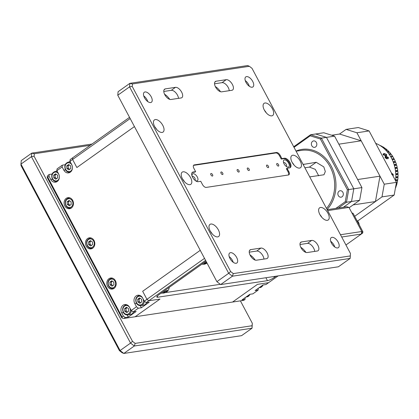 <?xml version="1.0" encoding="UTF-8"?>
<svg xmlns="http://www.w3.org/2000/svg" width="419" height="419" viewBox="0 0 419 419"><rect width="100%" height="100%" fill="white"/><g stroke="black" fill="none" stroke-linecap="round" stroke-linejoin="round"><path stroke-width="0.63" d="M147.776 101.587A6.149 3.122 54.6 0 0 147.011 99.727A6.149 3.122 54.6 0 0 143.727 95.893M144.497 97.758A6.149 3.122 -125.4 0 1 144.283 92.243A6.149 3.122 -125.4 0 1 151.196 96.747A6.149 3.122 -125.4 0 1 151.411 102.262A6.149 3.122 -125.4 0 1 144.497 97.758M214.538 83.795L222.054 82.658A6.149 3.122 -125.4 0 1 228.224 87.456A6.149 3.122 -125.4 0 1 229.24 90.687M232.409 84.481A6.149 3.122 -125.4 0 1 232.624 89.996A6.149 3.122 -125.4 0 1 231.88 90.289L221.73 91.824A6.149 3.122 -125.4 0 1 215.937 87.686A6.149 3.122 -125.4 0 1 215.345 81.506A6.149 3.122 -125.4 0 1 216.089 81.213L226.239 79.678A6.149 3.122 -125.4 0 1 232.409 84.481M229.188 256.617A6.149 3.122 -125.4 0 1 232.466 260.445A6.149 3.122 -125.4 0 1 233.236 262.31M229.952 258.481A6.149 3.122 -125.4 0 1 229.738 252.961A6.149 3.122 -125.4 0 1 236.651 257.465A6.149 3.122 -125.4 0 1 236.866 262.985A6.149 3.122 -125.4 0 1 229.952 258.481M249.237 252.18L256.753 251.044A6.149 3.122 -125.4 0 1 262.923 255.847A6.149 3.122 -125.4 0 1 263.939 259.073M267.107 252.867A6.149 3.122 -125.4 0 1 267.322 258.382A6.149 3.122 -125.4 0 1 266.578 258.675L256.428 260.209A6.149 3.122 -125.4 0 1 250.635 256.072A6.149 3.122 -125.4 0 1 250.043 249.892A6.149 3.122 -125.4 0 1 250.787 249.604L260.937 248.069A6.149 3.122 -125.4 0 1 267.107 252.867M178.484 98.355A6.149 3.122 54.6 0 0 177.462 95.123A6.149 3.122 54.6 0 0 171.292 90.326L163.782 91.462M181.652 92.149A6.149 3.122 -125.4 0 1 181.867 97.664A6.149 3.122 -125.4 0 1 181.123 97.957L170.968 99.492A6.149 3.122 -125.4 0 1 165.18 95.354A6.149 3.122 -125.4 0 1 164.583 89.174A6.149 3.122 -125.4 0 1 165.332 88.88L175.482 87.346A6.149 3.122 -125.4 0 1 181.652 92.149M314.695 251.405A6.149 3.122 54.6 0 0 313.679 248.179A6.149 3.122 54.6 0 0 307.509 243.381L299.994 244.513M317.864 245.199A6.149 3.122 -125.4 0 1 318.079 250.714A6.149 3.122 -125.4 0 1 317.335 251.007L307.185 252.542A6.149 3.122 -125.4 0 1 301.392 248.404A6.149 3.122 -125.4 0 1 300.8 242.229A6.149 3.122 -125.4 0 1 301.544 241.936L311.694 240.401A6.149 3.122 -125.4 0 1 317.864 245.199M334.75 246.974A6.149 3.122 54.6 0 0 333.98 245.11A6.149 3.122 54.6 0 0 330.701 241.281M331.466 243.146A6.149 3.122 -125.4 0 1 331.251 237.625A6.149 3.122 -125.4 0 1 338.17 242.13A6.149 3.122 -125.4 0 1 338.384 247.65A6.149 3.122 -125.4 0 1 331.466 243.146M245.246 80.563A6.149 3.122 -125.4 0 1 248.525 84.392A6.149 3.122 -125.4 0 1 249.295 86.251M246.011 82.423A6.149 3.122 -125.4 0 1 245.796 76.907A6.149 3.122 -125.4 0 1 252.709 81.412A6.149 3.122 -125.4 0 1 252.924 86.927A6.149 3.122 -125.4 0 1 246.011 82.423M327.983 213.287A7.453 3.781 54.6 0 0 319.603 207.824A7.453 3.781 54.6 0 0 319.865 214.512A7.453 3.781 54.6 0 0 328.245 219.97A7.453 3.781 54.6 0 0 327.983 213.287M321.85 217.356A7.453 3.781 54.6 0 0 319.975 214.722M300.214 161.053A7.453 3.781 54.6 0 0 291.828 155.59A7.453 3.781 54.6 0 0 292.09 162.279A7.453 3.781 54.6 0 0 300.47 167.736A7.453 3.781 54.6 0 0 300.214 161.053M294.08 165.123A7.453 3.781 54.6 0 0 292.205 162.488M272.439 108.814A7.453 3.781 54.6 0 0 264.059 103.357A7.453 3.781 54.6 0 0 264.316 110.045A7.453 3.781 54.6 0 0 272.696 115.503A7.453 3.781 54.6 0 0 272.439 108.814M266.306 112.889A7.453 3.781 54.6 0 0 264.431 110.255M162.802 125.381A7.453 3.781 54.6 0 0 154.422 119.918A7.453 3.781 54.6 0 0 154.679 126.606A7.453 3.781 54.6 0 0 163.064 132.069A7.453 3.781 54.6 0 0 162.802 125.381M156.669 129.45A7.453 3.781 54.6 0 0 154.794 126.816M190.577 177.614A7.453 3.781 54.6 0 0 182.192 172.151A7.453 3.781 54.6 0 0 182.454 178.84A7.453 3.781 54.6 0 0 190.834 184.302A7.453 3.781 54.6 0 0 190.577 177.614M184.444 181.684A7.453 3.781 54.6 0 0 182.569 179.049M218.346 229.848A7.453 3.781 54.6 0 0 209.966 224.385A7.453 3.781 54.6 0 0 210.228 231.073A7.453 3.781 54.6 0 0 218.608 236.536A7.453 3.781 54.6 0 0 218.346 229.848M212.218 233.917A7.453 3.781 54.6 0 0 210.343 231.283M192.604 177.305A5.588 2.839 54.6 0 0 198.213 181.668L200.753 181.286L202.461 184.496A3.729 1.891 54.6 0 0 206.2 187.408L288.429 174.985A3.729 1.891 54.6 0 0 288.88 174.807A3.729 1.891 54.6 0 0 288.749 171.465L287.041 168.249L289.576 167.867A5.588 2.839 54.6 0 0 290.257 167.6A5.588 2.839 54.6 0 0 289.712 161.985A5.588 2.839 54.6 0 0 284.449 158.225L281.914 158.607L280.201 155.391A3.729 1.891 54.6 0 0 276.461 152.485L194.238 164.908A3.729 1.891 54.6 0 0 193.788 165.081A3.729 1.891 54.6 0 0 193.918 168.428L195.626 171.643L193.086 172.026A5.588 2.839 54.6 0 0 192.41 172.288A5.588 2.839 54.6 0 0 192.604 177.305M195.626 171.643L194.971 172.104L192.431 172.492A5.588 2.839 54.6 0 0 192.117 172.57M289.896 167.789A5.588 2.839 54.6 0 0 288.848 162.116A5.588 2.839 54.6 0 0 283.794 158.686L281.259 159.073L279.552 155.858L280.201 155.391M288.502 174.969A3.729 1.891 54.6 0 0 288.094 171.931L288.749 171.465M287.041 168.249L286.387 168.716L288.094 171.931M281.259 159.073L281.914 158.607M300.784 247.289A10.25 5.201 -125.4 0 1 305.97 252.427M164.573 94.233A10.25 5.201 -125.4 0 1 169.753 99.371M250.028 254.956A10.25 5.201 -125.4 0 1 255.208 260.094M215.329 86.565A10.25 5.201 -125.4 0 1 220.509 91.703M220.645 284.58L232.419 276.2L350.174 258.413L350.436 253.448L350.174 258.413L338.4 266.788L220.645 284.58L216.906 281.673L117.776 95.233L118.095 91.714L129.874 83.339L247.629 65.547L249.373 66.291L132.456 83.952L129.874 83.339L129.55 86.859L117.776 95.233M216.906 281.673L228.68 273.293L129.55 86.859L132.226 86.44L230.649 271.543L228.68 273.293L232.419 276.2L233.294 273.602L350.211 255.941M230.649 271.543L233.294 273.602M350.436 253.448L252.018 68.344L249.373 66.291M132.456 83.952L132.226 86.44M122.076 352.709L119.431 350.656L21.013 165.552L20.95 164.107L120.08 350.541L123.82 353.453L241.574 335.661L252.044 328.218L134.284 346.005L123.82 353.453L122.076 352.709M90.216 145.309L34.321 153.752L31.739 153.139L21.269 160.587L20.95 164.107L31.42 156.664L31.739 153.139L92.007 144.036M119.431 350.656L120.08 350.541L130.545 343.098L31.42 156.664L34.096 156.245L132.514 341.349L135.159 343.402L252.076 325.741L252.306 323.253L252.044 328.218L252.076 325.741M135.159 343.402L134.284 346.005L130.545 343.098L132.514 341.349M34.321 153.752L34.096 156.245M252.306 323.253L240.401 300.863M114.068 288.366A5.588 4.667 -98.6 0 0 115.859 281.767A5.588 4.667 -98.6 0 0 110.668 278.017A5.588 4.667 -98.6 0 0 108.94 278.724A5.588 4.667 -98.6 0 0 107.149 285.323A5.588 4.667 -98.6 0 0 112.339 289.073A5.588 4.667 -98.6 0 0 114.068 288.366M144.325 301.177L146.943 299.318L148.813 300.769L146.194 302.633L144.325 301.177L142.617 297.967A5.588 4.667 -98.6 0 0 137.856 295.227A5.588 4.667 -98.6 0 0 136.128 295.934A5.588 4.667 -98.6 0 0 134.766 303.55L136.474 306.766L138.343 308.216L141.392 307.756L140.271 305.655M131.241 310.484L129.529 307.274A5.588 4.667 -98.6 0 0 124.773 304.534A5.588 4.667 -98.6 0 0 123.039 305.242A5.588 4.667 -98.6 0 0 121.683 312.857L123.39 316.073L125.26 317.523L128.303 317.063L136.154 311.479L133.111 311.94L131.241 310.484L136.474 306.766M92.704 248.184A5.588 4.667 -98.6 0 0 94.495 241.585A5.588 4.667 -98.6 0 0 89.305 237.835A5.588 4.667 -98.6 0 0 87.576 238.542A5.588 4.667 -98.6 0 0 85.785 245.146A5.588 4.667 -98.6 0 0 90.975 248.891A5.588 4.667 -98.6 0 0 92.704 248.184M71.34 208.007A5.588 4.667 -98.6 0 0 73.131 201.403A5.588 4.667 -98.6 0 0 67.941 197.658A5.588 4.667 -98.6 0 0 66.212 198.365A5.588 4.667 -98.6 0 0 64.421 204.964A5.588 4.667 -98.6 0 0 69.612 208.714A5.588 4.667 -98.6 0 0 71.34 208.007M71.015 207.96A5.588 4.667 -98.6 0 0 71.277 208.049M92.379 248.137A5.588 4.667 -98.6 0 0 92.641 248.231M56.125 171.266L56.916 170.701M69.999 161.394L69.214 161.959M205.588 260.388L148.813 300.769L159.979 299.082L148.813 300.769L146.943 299.318L142.669 291.284L200.24 250.332L134.436 126.575L76.866 167.527L72.597 159.492L72.754 157.733L72.597 159.492L69.978 161.352L70.141 159.592L129.529 117.346M65.175 164.74L62.29 165.175L62.127 166.935L63.835 170.151A5.588 4.667 -98.6 0 0 68.596 172.885A5.588 4.667 -98.6 0 0 71.686 164.567L69.978 161.352M62.127 166.935L56.895 170.659L57.052 168.899L62.29 165.175M52.092 174.047L49.201 174.482L49.044 176.242L50.751 179.458A5.588 4.667 -98.6 0 0 55.512 182.192A5.588 4.667 -98.6 0 0 58.602 173.875L56.895 170.659M141.392 307.756L149.237 302.172L146.194 302.633M138.343 308.216L133.111 311.94M127.187 314.962L128.303 317.063M49.201 174.482L47.897 175.414L47.158 176.76L47.441 177.949L121.788 317.78L122.364 318.194L123.951 318.456L243.738 300.36L245.047 299.428L245.183 297.626M47.158 176.76L47.735 177.174L122.081 317L122.364 318.194M125.26 317.523L123.951 318.456M122.081 317L123.39 316.073M159.979 299.082L135.117 316.769L159.979 299.082M49.044 176.242L47.735 177.174M113.743 288.319A5.588 4.667 -98.6 0 0 114.005 288.408M278.132 275.896L268.6 282.673L257.434 284.365L232.571 302.047L257.434 284.365L268.6 282.673L265.981 284.538L262.938 284.999L255.087 290.582L258.13 290.121L252.898 293.845L249.85 294.306L241.999 299.889L245.047 299.428M258.13 290.121L258.266 288.319M146.943 299.318L142.669 291.284L200.24 250.332L204.514 258.366L146.943 299.318M157.23 296.113L157.811 297.212A5.588 1.199 -28 0 1 156.8 297.045A5.588 1.199 -28 0 1 158.691 294.882L206.028 261.21M160.964 293.263L162.163 293.08M165.081 292.64L220.289 284.302M157.811 297.212L267.448 280.651L265.903 277.739M273.953 276.524L274.419 277.399A5.588 1.199 -28 0 1 267.448 280.651M304.398 251.646L305.053 251.175M274.419 277.399L276.1 276.2M130.168 118.54L134.436 126.575L76.866 167.527L72.597 159.492L130.168 118.54M340.485 234.729L361.775 231.513L361.325 234.048L341.7 237.018M361.775 231.513L348.959 207.405L327.663 210.621M327.171 209.694L346.796 206.729L348.959 207.405M345.942 244.995L361.325 234.048M318.697 175.797L315.282 169.344L309.426 167.102L304.891 167.789M315.596 146.949A3.263 2.724 -98.6 0 0 316.644 143.099A3.263 2.724 -98.6 0 0 313.616 140.91A3.263 2.724 -98.6 0 0 312.605 141.323A3.263 2.724 -98.6 0 0 311.563 145.173A3.263 2.724 -98.6 0 0 314.59 147.357A3.263 2.724 -98.6 0 0 315.596 146.949M342.087 196.773A3.263 2.724 -98.6 0 0 343.135 192.918A3.263 2.724 -98.6 0 0 340.108 190.734A3.263 2.724 -98.6 0 0 339.097 191.148A3.263 2.724 -98.6 0 0 338.054 194.997A3.263 2.724 -98.6 0 0 341.082 197.181A3.263 2.724 -98.6 0 0 342.087 196.773M361.922 187.571L359.654 200.261L351.531 201.487L343.454 207.232L351.531 201.487L353.804 188.801L361.922 187.571L334.577 136.144L321.378 138.134L348.723 189.566L353.804 188.801L326.453 137.369L315.638 133.986L326.453 137.369L353.804 188.801L351.531 201.487L346.455 202.257L338.379 208.002M348.723 189.566L346.455 202.257L345.251 201.722L347.388 189.776L348.723 189.566M293.703 146.75L310.563 134.756L323.761 132.76L334.577 136.144M310.212 135.824L310.563 134.756L321.378 138.134L320.394 139.008L310.212 135.824L294.018 147.347M335.897 208.374L345.251 201.722M347.388 189.776L320.394 139.008M296.003 151.07A34.473 28.77 81.4 0 1 331.272 166.254A34.473 28.77 81.4 0 1 327.077 209.516M326.48 208.39A33.546 27.994 -98.6 0 0 331.471 169.637A33.546 27.994 -98.6 0 0 301.549 150.379L296.076 151.207M303.162 164.452L316.209 162.284L323.808 166.888L325.312 171.539L323.981 174.76L309.73 176.891M395.374 188.293A29.817 24.883 -98.6 0 0 396.128 186.408L395.704 186.471M396.128 186.408L396.055 185.523M395.85 185.654L396.416 185.565A29.817 24.883 -98.6 0 0 397.008 183.538L396.206 183.658M397.008 183.538L396.872 182.726L397.217 182.663A29.817 24.883 -98.6 0 0 397.626 180.558L395.641 180.861M396.358 182.804L396.872 182.726M396.358 182.794L397.217 182.663M397.626 180.558L397.432 179.824L397.757 179.657A29.817 24.883 -98.6 0 0 397.977 177.504L395.787 177.834M395.604 180.102L397.432 179.824M395.62 179.981L397.757 179.657M397.977 177.504L397.731 176.855L398.024 176.582A29.817 24.883 -98.6 0 0 398.05 174.404L397.767 173.848L398.019 173.476A29.817 24.883 -98.6 0 0 397.851 171.292L395.594 171.633M395.814 177.148L397.731 176.855M395.777 173.817L398.019 173.476M395.478 170.716L397.741 170.371A29.817 24.883 -98.6 0 0 397.38 168.208L395.122 168.548M394.939 167.642L397.191 167.301A29.817 24.883 -98.6 0 0 396.646 165.18L394.41 165.521M394.153 164.63L396.374 164.295A29.817 24.883 -98.6 0 0 395.651 162.247L393.462 162.577M393.137 161.724L395.306 161.394A29.817 24.883 -98.6 0 0 394.41 159.429L392.299 159.749M391.912 158.937L393.991 158.623A29.817 24.883 -98.6 0 0 392.933 156.774L390.927 157.078M390.482 156.313L392.451 156.015A29.817 24.883 -98.6 0 0 391.236 154.297L389.377 154.58M388.879 153.878L390.697 153.6A29.817 24.883 -98.6 0 0 389.345 152.034L387.669 152.286M387.135 151.647L388.748 151.406A29.817 24.883 -98.6 0 0 387.271 150.002L385.841 150.222M385.281 149.651L386.627 149.447A29.817 24.883 -98.6 0 0 385.045 148.232L383.935 148.399M383.359 147.907L384.354 147.755A29.817 24.883 -98.6 0 0 382.683 146.734L381.997 146.839M381.426 146.43L381.96 146.346A29.817 24.883 -98.6 0 0 380.222 145.534L380.101 145.55M382.238 146.802L381.96 146.346M384.846 148.714L384.354 147.755M387.025 150.39L386.627 149.447M389.057 152.322L388.748 151.406M390.917 154.48L390.697 153.6M392.587 156.853L392.451 156.015M392.263 159.67L394.049 159.403L393.991 158.623M394.41 159.429L394.049 159.403M393.399 162.394L395.29 162.106L395.306 161.394M395.651 162.247L395.29 162.106M394.331 165.233L396.29 164.934L396.374 164.295M396.646 165.18L396.29 164.934M395.044 168.16L397.039 167.857L397.191 167.301M397.38 168.208L397.039 167.857M395.536 171.141L397.531 170.842L397.741 170.371M397.851 171.292L397.531 170.842M395.793 174.147L397.767 173.848M398.05 174.404L395.814 174.739M395.819 176.918L398.024 176.582M386.941 158.906L387.292 157.575L386.376 156.727L388.067 157.429L388.261 158.639L388.413 157.424L385.957 156.318C385.113 156.292 384.878 156.795 385.25 157.832L386.941 158.906L387.313 158.754M393.069 176.017L393.315 175.022C393.001 173.88 392.456 173.466 391.676 173.775M386.501 154.417L384.087 153.501L383.107 154.035L383.369 154.883L385.742 155.831C386.637 155.873 386.889 155.402 386.501 154.417M395.536 180.668A32.614 27.219 -98.6 0 0 375.696 143.35M382.631 156.397L382.647 156.392A32.614 27.219 -98.6 0 1 382.84 156.696L382.798 156.701M385.527 157.712L385.789 156.868L386.915 157.513L386.7 158.398L385.527 157.712M386.936 158.298L386.575 158.508L386.936 158.298M385.669 156.973L385.401 157.822L386.575 158.508M385.166 156.638L385.831 156.428L388.287 157.528L388.135 158.743M386.528 156.806L387.376 158.403M385.433 155.365L383.699 154.852L384.422 153.946L386.171 154.449L386.208 155.109L385.307 155.475L386.208 155.109M383.6 154.255L383.699 154.852M383.579 154.962L385.307 155.475M382.987 154.145L383.961 153.611L386.376 154.522L386.512 155.58M391.707 174.351L392.996 175.053L392.854 175.619M391.519 173.77C392.299 173.461 392.849 173.88 393.158 175.022L392.991 175.875M288.644 163.164A4.195 2.126 54.6 0 0 285.323 159.99A4.195 2.126 54.6 0 0 283.375 161.477A4.195 2.126 54.6 0 0 284.077 163.855A4.195 2.126 54.6 0 0 287.303 166.998A4.195 2.126 54.6 0 0 288.644 163.164M286.177 166.369A2.236 1.137 54.6 0 0 286.282 166.312A2.236 1.137 54.6 0 0 286.203 164.3A2.236 1.137 54.6 0 0 283.689 162.666A2.236 1.137 54.6 0 0 283.6 162.745M210.935 174.901A1.493 0.754 -125.4 0 1 210.883 173.566A1.493 0.754 -125.4 0 1 212.559 174.66A1.493 0.754 -125.4 0 1 212.611 175.996A1.493 0.754 -125.4 0 1 210.935 174.901M221.085 173.372A1.493 0.754 -125.4 0 1 221.033 172.031A1.493 0.754 -125.4 0 1 222.709 173.126A1.493 0.754 -125.4 0 1 222.761 174.461A1.493 0.754 -125.4 0 1 221.085 173.372M276.917 164.934A1.493 0.754 -125.4 0 1 276.865 163.599A1.493 0.754 -125.4 0 1 278.541 164.688A1.493 0.754 -125.4 0 1 278.593 166.029A1.493 0.754 -125.4 0 1 276.917 164.934M266.767 166.469A1.493 0.754 -125.4 0 1 266.714 165.133A1.493 0.754 -125.4 0 1 268.39 166.223A1.493 0.754 -125.4 0 1 268.443 167.563A1.493 0.754 -125.4 0 1 266.767 166.469M237.327 170.915A1.493 0.754 -125.4 0 1 237.274 169.58A1.493 0.754 -125.4 0 1 238.95 170.669A1.493 0.754 -125.4 0 1 239.003 172.01A1.493 0.754 -125.4 0 1 237.327 170.915M247.482 169.381A1.493 0.754 -125.4 0 1 247.43 168.045A1.493 0.754 -125.4 0 1 249.106 169.14A1.493 0.754 -125.4 0 1 249.158 170.475A1.493 0.754 -125.4 0 1 247.482 169.381M194.845 180.191A4.195 2.126 54.6 0 0 195.94 180.799A4.195 2.126 54.6 0 0 197.281 176.965A4.195 2.126 54.6 0 0 193.96 173.791A4.195 2.126 54.6 0 0 192.012 175.278A4.195 2.126 54.6 0 0 192.227 176.509M194.819 180.17A2.236 1.137 54.6 0 0 194.919 180.112A2.236 1.137 54.6 0 0 194.84 178.106A2.236 1.137 54.6 0 0 192.326 176.467A2.236 1.137 54.6 0 0 192.242 176.54M286.387 168.716L287.219 168.59M279.552 155.858A3.729 1.891 54.6 0 0 275.812 152.951L276.461 152.485M193.51 165.385A3.729 1.891 54.6 0 1 193.583 165.369L275.812 152.951M369.092 130.927L356.909 132.771L346.094 129.387L358.276 127.544L369.092 130.927L396.437 182.359L394.169 195.05L357.559 221.085M394.169 195.05L381.987 196.888L354.684 216.309L375.445 201.544L353.112 204.917L349.137 207.74L359.654 200.261M381.987 196.888L384.254 184.198L396.437 182.359M356.909 132.771L384.254 184.198M331.665 135.232L339.552 134.038L346.094 129.387M339.552 134.038L361.183 140.805L338.851 144.178L357.648 179.536L379.981 176.163L375.445 201.544M361.183 140.805L379.981 176.163M362.906 231.775L362.676 233.048L361.765 233.184L361.99 231.917L362.906 231.775L353.076 213.292L352.164 213.433L361.99 231.917M351.918 212.967L353.076 213.292M361.765 233.184L361.435 233.414M362.676 233.048L361.33 234.001M133.551 311.872A5.122 4.279 81.4 0 1 130.429 314.517L127.769 314.92A5.122 4.279 81.4 0 0 131.288 310.521M128.507 308.567L128.633 311.249L126.742 312.59L124.731 311.254L124.611 308.573L126.496 307.232L128.507 308.567M127.528 312.035L126.051 311.055L124.731 311.254M126.051 311.055L125.93 308.374L124.611 308.573M125.93 308.374L127.036 307.588A2.331 1.943 81.4 0 0 126.302 310.872A2.331 1.943 81.4 0 0 127.612 311.977M140.611 302.728L139.134 301.748L139.014 299.066L140.119 298.281A2.331 1.943 -98.6 0 0 139.956 298.396A2.331 1.943 -98.6 0 0 139.077 300.407A2.331 1.943 -98.6 0 0 139.391 301.565A2.331 1.943 -98.6 0 0 140.145 302.413A2.331 1.943 -98.6 0 0 140.695 302.67M146.64 302.565A5.122 4.279 81.4 0 1 143.518 305.21L140.852 305.613A5.122 4.279 81.4 0 0 144.372 301.214M141.596 299.26L141.716 301.942L139.831 303.283L137.814 301.947L137.694 299.266L139.579 297.925L141.596 299.26M139.134 301.748L137.814 301.947M139.014 299.066L137.694 299.266M57.581 175.168L57.707 177.85L55.816 179.196L53.805 177.855L53.679 175.173L55.57 173.833L57.581 175.168M56.596 178.635L55.125 177.656L53.805 177.855M55.125 177.656L54.999 174.974L53.679 175.173M54.999 174.974L56.104 174.189M56.68 178.578A2.331 1.943 81.4 0 1 55.376 177.478A2.331 1.943 81.4 0 1 56.115 174.194M69.203 164.887A2.331 1.943 -98.6 0 0 69.03 164.997A2.331 1.943 -98.6 0 0 68.145 167.008A2.331 1.943 -98.6 0 0 68.459 168.171A2.331 1.943 -98.6 0 0 69.214 169.019L68.208 168.349L68.082 165.667L66.762 165.866L68.653 164.526L70.664 165.861L70.79 168.543L68.899 169.889L66.888 168.548L66.762 165.866M69.685 169.328L69.214 169.019A2.331 1.943 -98.6 0 0 69.769 169.271M68.208 168.349L66.888 168.548M68.082 165.667L69.187 164.882M114.754 287.764A5.122 4.279 81.4 0 1 113.057 288.492C111.155 288.675 109.658 287.832 108.568 285.962C107.191 282.107 108.175 279.573 111.527 278.357A5.122 4.279 81.4 0 1 113.366 278.556M113.8 282.139L113.926 284.82L112.035 286.167L110.024 284.826L109.898 282.144L111.789 280.803L113.8 282.139M112.816 285.606L111.344 284.627L110.024 284.826M111.344 284.627L111.218 281.945L109.898 282.144M111.218 281.945L112.323 281.159M112.9 285.549A2.331 1.943 81.4 0 1 111.595 284.449A2.331 1.943 81.4 0 1 112.334 281.165M93.39 247.582A5.122 4.279 81.4 0 1 91.693 248.315C89.792 248.493 88.294 247.655 87.204 245.785C85.827 241.925 86.812 239.39 90.164 238.181A5.122 4.279 81.4 0 1 92.002 238.374M92.437 241.962L92.562 244.638L90.672 245.984L88.66 244.649L88.535 241.967L90.425 240.621L92.437 241.962M91.452 245.429L89.98 244.45L88.66 244.649M89.98 244.45L89.855 241.768L88.535 241.967M89.855 241.768L90.96 240.977M91.536 245.366A2.331 1.943 81.4 0 1 90.232 244.267A2.331 1.943 81.4 0 1 90.97 240.988M72.026 207.405A5.122 4.279 81.4 0 1 70.329 208.133C68.428 208.316 66.93 207.473 65.841 205.603C64.463 201.749 65.448 199.208 68.8 197.998A5.122 4.279 81.4 0 1 70.638 198.197M71.073 201.78L71.193 204.462L69.308 205.802L67.297 204.467L67.171 201.785L69.062 200.444L71.073 201.78M70.088 205.247L68.616 204.268L67.297 204.467M68.616 204.268L68.491 201.586L67.171 201.785M68.491 201.586L69.596 200.801A2.331 1.943 81.4 0 0 68.868 204.09A2.331 1.943 81.4 0 0 70.172 205.19M167.024 291.545A2.655 0.571 152 0 0 167.778 290.896A2.655 0.571 152 0 0 166.992 290.545A2.655 0.571 152 0 0 164.133 291.985A2.655 0.571 152 0 0 163.63 293.101A2.655 0.571 152 0 0 167.024 291.545M164.856 292.609L163.682 292.787L164.405 291.943L166.301 290.922L167.474 290.749L166.752 291.587L164.856 292.609L164.478 291.902M166.39 290.912L166.752 291.587M206.499 262.1A2.655 0.571 152 0 0 204.692 263.132A2.655 0.571 152 0 0 204.189 264.253A2.655 0.571 152 0 0 207.012 263.069M206.944 262.938L204.247 263.933L206.567 262.231M356.936 220.551A5.311 4.431 81.4 0 1 358.612 222.583A5.311 4.431 81.4 0 1 359.177 224.484A5.311 4.431 81.4 0 1 359.214 224.835A6.243 6.243 0 0 0 358.612 222.583M357.349 221.332A5.311 4.431 81.4 0 1 358.633 223.736M192.431 172.492L193.086 172.026M193.583 165.369L194.238 164.908M286.936 169.747L287.586 169.281M283.794 158.686L284.449 158.225M311.694 240.401L307.509 243.381M301.544 241.936L300.276 242.831M175.482 87.346L171.292 90.326M165.332 88.88L164.065 89.781M250.787 249.604L249.52 250.499M260.937 248.069L256.753 251.044M226.239 79.678L222.054 82.658M216.089 81.213L214.821 82.114M136.479 303.288L134.766 303.55M123.39 312.595L121.683 312.857M65.547 169.894L63.835 170.151M52.464 179.201L50.751 179.458M309.426 167.102L316.209 162.284M303.241 164.683L304.026 164.122M245.974 297.066L246.791 296.94A5.122 4.279 -98.6 0 0 249.913 294.295M259.843 287.638A5.122 4.279 -98.6 0 0 259.88 287.633A5.122 4.279 -98.6 0 0 259.911 287.628A5.122 4.279 -98.6 0 0 263.001 284.988M123.511 312.118A4.426 3.692 -98.6 0 0 128.649 313.726A4.426 3.692 -98.6 0 0 129.728 307.698A4.426 3.692 -98.6 0 0 124.59 306.095A4.426 3.692 -98.6 0 0 123.511 312.118M126.685 304.718L126.234 304.786A5.122 4.279 81.4 0 1 126.763 304.744M136.599 302.811A4.426 3.692 -98.6 0 0 141.737 304.419A4.426 3.692 -98.6 0 0 142.811 298.391A4.426 3.692 -98.6 0 0 137.678 296.788A4.426 3.692 -98.6 0 0 136.599 302.811M139.768 295.411L139.323 295.479A5.122 4.279 81.4 0 1 139.846 295.437M58.859 174.414A4.426 3.692 -98.6 0 0 58.801 174.304A4.426 3.692 -98.6 0 0 53.663 172.696A4.426 3.692 -98.6 0 0 52.585 178.724A4.426 3.692 -98.6 0 0 56.408 180.882A4.426 3.692 -98.6 0 0 59.336 177.583M57.351 181.406A5.122 4.279 81.4 0 1 56.837 181.521C54.936 181.705 53.438 180.861 52.349 178.992C50.971 175.137 51.956 172.602 55.308 171.387A5.122 4.279 81.4 0 1 57.455 171.711M71.942 165.107A4.426 3.692 -98.6 0 0 71.885 164.997A4.426 3.692 -98.6 0 0 66.747 163.389A4.426 3.692 -98.6 0 0 65.668 169.417A4.426 3.692 -98.6 0 0 69.491 171.575A4.426 3.692 -98.6 0 0 72.419 168.276M70.439 172.099A5.122 4.279 81.4 0 1 69.921 172.214C68.019 172.398 66.521 171.554 65.432 169.685C64.055 165.83 65.039 163.295 68.391 162.08A5.122 4.279 81.4 0 1 70.539 162.404M108.804 285.695A4.426 3.692 -98.6 0 0 113.942 287.303A4.426 3.692 -98.6 0 0 115.021 281.275A4.426 3.692 -98.6 0 0 109.883 279.667A4.426 3.692 -98.6 0 0 108.804 285.695M87.44 245.513A4.426 3.692 -98.6 0 0 92.578 247.121A4.426 3.692 -98.6 0 0 93.657 241.093A4.426 3.692 -98.6 0 0 88.519 239.485A4.426 3.692 -98.6 0 0 87.44 245.513M66.076 205.336A4.426 3.692 -98.6 0 0 71.214 206.939A4.426 3.692 -98.6 0 0 72.293 200.916A4.426 3.692 -98.6 0 0 67.155 199.308A4.426 3.692 -98.6 0 0 66.076 205.336M287.015 169.905L287.67 169.438M250.012 294.279L246.791 296.94M263.095 284.972L259.911 287.628L259.057 287.759M126.234 304.786C122.887 305.996 121.898 308.531 123.275 312.391C124.37 314.26 125.862 315.104 127.769 314.92M139.323 295.479C135.971 296.689 134.986 299.224 136.364 303.084C137.453 304.953 138.951 305.797 140.852 305.613M57.288 181.453L56.837 181.521M57.136 171.114L55.308 171.387M70.371 172.146L69.921 172.214M70.219 161.807L68.391 162.08M167.778 290.896A6.243 6.243 0 0 0 169.213 287.397M161.425 292.939A6.243 6.243 0 0 0 163.63 293.101M201.984 264.085A6.243 6.243 0 0 0 204.189 264.253"/></g></svg>
